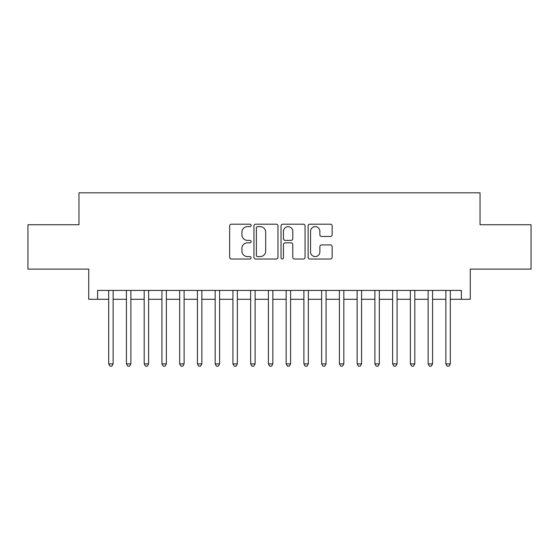 <?xml version="1.0" encoding="UTF-8"?>
<svg xmlns="http://www.w3.org/2000/svg" width="559" height="559" viewBox="0 0 559 559"><rect width="100%" height="100%" fill="white"/><g stroke="black" fill="none" stroke-linecap="round" stroke-linejoin="round"><path stroke-width="0.84" d="M251.11 225.41A1.223 1.223 0 0 0 249.887 224.194L231.377 224.194A1.74 1.74 0 0 0 229.637 225.934L229.637 257.287A1.74 1.74 0 0 0 231.377 259.034L249.887 259.034A1.223 1.223 0 0 0 251.11 257.811A1.223 1.223 0 0 0 249.887 256.595L247.49 256.595A5.576 5.576 0 0 1 241.921 251.019L241.921 248.406A5.576 5.576 0 0 1 247.49 242.83L249.887 242.83A1.223 1.223 0 0 0 251.11 241.614A1.223 1.223 0 0 0 249.887 240.391L247.49 240.391A5.576 5.576 0 0 1 241.921 234.822L241.921 232.209A5.576 5.576 0 0 1 247.49 226.633L249.887 226.633A1.223 1.223 0 0 0 251.11 225.41M330.404 236.471A1.74 1.74 0 0 0 332.151 234.731L332.151 225.934A1.74 1.74 0 0 0 330.404 224.194L309.854 224.194A1.74 1.74 0 0 0 308.114 225.934L308.114 257.287A1.74 1.74 0 0 0 309.854 259.034L330.404 259.034A1.74 1.74 0 0 0 332.151 257.287L332.151 246.666A1.74 1.74 0 0 0 330.404 244.919L321.614 244.919A1.74 1.74 0 0 0 319.867 246.666L319.867 251.934A4.661 4.661 0 0 1 315.206 256.595A4.661 4.661 0 0 1 310.552 251.934L310.552 231.293A4.661 4.661 0 0 1 315.206 226.633A4.661 4.661 0 0 1 319.867 231.293L319.867 234.731A1.74 1.74 0 0 0 321.614 236.471L330.404 236.471M97.601 299.289L97.601 290.414L461.399 290.414L461.399 299.289L470.273 299.289L470.273 269.117L531.05 269.117L531.05 224.753L480.027 224.753L480.027 192.813L78.973 192.813L78.973 224.753L27.95 224.753L27.95 269.117L88.727 269.117L88.727 299.289L108.698 299.289M277.977 225.934A1.74 1.74 0 0 0 276.237 224.194L255.68 224.194A1.74 1.74 0 0 0 253.94 225.934L253.94 257.287A1.74 1.74 0 0 0 255.68 259.034L276.237 259.034A1.74 1.74 0 0 0 277.977 257.287L277.977 225.934M282.763 224.194L303.32 224.194A1.74 1.74 0 0 1 305.06 225.934L305.06 257.287A1.74 1.74 0 0 1 303.32 259.034L294.523 259.034A1.74 1.74 0 0 1 292.783 257.287L292.783 244.576A1.74 1.74 0 0 0 291.043 242.83L285.202 242.83A1.74 1.74 0 0 0 283.462 244.576L283.462 257.811A1.223 1.223 0 0 1 282.246 259.034A1.223 1.223 0 0 1 281.023 257.811L281.023 225.934A1.74 1.74 0 0 1 282.763 224.194M113.128 299.289L126.439 299.289M130.876 299.289L144.187 299.289M148.624 299.289L161.935 299.289M166.372 299.289L179.677 299.289M184.114 299.289L197.425 299.289M201.862 299.289L215.173 299.289M219.61 299.289L232.914 299.289M237.351 299.289L250.663 299.289M255.1 299.289L268.411 299.289M272.848 299.289L286.152 299.289M290.589 299.289L303.9 299.289M308.337 299.289L321.649 299.289M326.086 299.289L339.39 299.289M343.827 299.289L357.138 299.289M361.575 299.289L374.886 299.289M379.323 299.289L392.628 299.289M397.065 299.289L410.376 299.289M414.813 299.289L428.124 299.289M432.561 299.289L445.872 299.289M450.302 299.289L461.399 299.289M257.594 226.633A1.223 1.223 0 0 0 256.378 227.848L256.378 255.372A1.223 1.223 0 0 0 257.594 256.595L260.124 256.595A5.576 5.576 0 0 0 265.693 251.019L265.693 232.209A5.576 5.576 0 0 0 260.124 226.633L257.594 226.633M292.783 231.377A4.661 4.661 0 0 0 288.123 226.716A4.661 4.661 0 0 0 283.462 231.377L283.462 238.651A1.74 1.74 0 0 0 285.202 240.391L291.043 240.391A1.74 1.74 0 0 0 292.783 238.651L292.783 231.377M113.128 290.414L113.128 363.881L108.698 363.881L108.698 290.414M113.128 363.881L111.8 366.187L110.025 366.187L108.698 363.881M130.876 290.414L130.876 363.881L126.439 363.881L126.439 290.414M130.876 363.881L129.548 366.187L127.773 366.187L126.439 363.881M148.624 290.414L148.624 363.881L144.187 363.881L144.187 290.414M148.624 363.881L147.29 366.187L145.515 366.187L144.187 363.881M166.372 290.414L166.372 363.881L161.935 363.881L161.935 290.414M166.372 363.881L165.038 366.187L163.263 366.187L161.935 363.881M184.114 290.414L184.114 363.881L179.677 363.881L179.677 290.414M184.114 363.881L182.786 366.187L181.011 366.187L179.677 363.881M201.862 290.414L201.862 363.881L197.425 363.881L197.425 290.414M201.862 363.881L200.527 366.187L198.752 366.187L197.425 363.881M219.61 290.414L219.61 363.881L215.173 363.881L215.173 290.414M219.61 363.881L218.276 366.187L216.501 366.187L215.173 363.881M237.351 290.414L237.351 363.881L232.914 363.881L232.914 290.414M237.351 363.881L236.024 366.187L234.249 366.187L232.914 363.881M255.1 290.414L255.1 363.881L250.663 363.881L250.663 290.414M255.1 363.881L253.765 366.187L251.99 366.187L250.663 363.881M272.848 290.414L272.848 363.881L268.411 363.881L268.411 290.414M272.848 363.881L271.513 366.187L269.738 366.187L268.411 363.881M290.589 290.414L290.589 363.881L286.152 363.881L286.152 290.414M290.589 363.881L289.262 366.187L287.487 366.187L286.152 363.881M308.337 290.414L308.337 363.881L303.9 363.881L303.9 290.414M308.337 363.881L307.01 366.187L305.235 366.187L303.9 363.881M326.086 290.414L326.086 363.881L321.649 363.881L321.649 290.414M326.086 363.881L324.751 366.187L322.976 366.187L321.649 363.881M343.827 290.414L343.827 363.881L339.39 363.881L339.39 290.414M343.827 363.881L342.499 366.187L340.724 366.187L339.39 363.881M361.575 290.414L361.575 363.881L357.138 363.881L357.138 290.414M361.575 363.881L360.248 366.187L358.473 366.187L357.138 363.881M379.323 290.414L379.323 363.881L374.886 363.881L374.886 290.414M379.323 363.881L377.989 366.187L376.214 366.187L374.886 363.881M397.065 290.414L397.065 363.881L392.628 363.881L392.628 290.414M397.065 363.881L395.737 366.187L393.962 366.187L392.628 363.881M414.813 290.414L414.813 363.881L410.376 363.881L410.376 290.414M414.813 363.881L413.485 366.187L411.71 366.187L410.376 363.881M432.561 290.414L432.561 363.881L428.124 363.881L428.124 290.414M432.561 363.881L431.227 366.187L429.452 366.187L428.124 363.881M450.302 290.414L450.302 363.881L445.872 363.881L445.872 290.414M450.302 363.881L448.975 366.187L447.2 366.187L445.872 363.881"/></g></svg>
